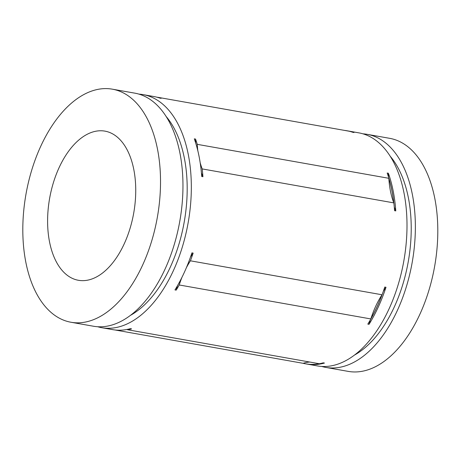 <?xml version="1.0" encoding="UTF-8"?>
<svg xmlns="http://www.w3.org/2000/svg" width="460" height="460" viewBox="0 0 460 460"><rect width="100%" height="100%" fill="white"/><g stroke="black" fill="none" stroke-linecap="round" stroke-linejoin="round"><path stroke-width="0.69" d="M134.671 206.799A75.751 42.682 100.1 0 1 78.447 280.295A75.751 42.682 100.1 0 1 48.668 204.625A75.751 42.682 100.1 0 1 104.886 131.123A75.751 42.682 100.1 0 1 134.671 206.799M362.94 133.831A118.358 66.694 100.1 0 1 367.166 134.337L389.603 138.316A118.358 66.694 100.1 0 1 436.137 256.553A118.358 66.694 100.1 0 1 348.295 371.398L325.853 367.419A118.358 66.694 100.1 0 1 321.712 366.442M367.166 134.337A118.358 66.694 100.1 0 1 413.695 252.574A118.358 66.694 100.1 0 1 325.853 367.419M71.012 322.253L93.449 326.232A118.358 66.694 -79.9 0 0 99.107 326.796A118.358 66.694 -79.9 0 0 180.596 216.361A118.358 66.694 -79.9 0 0 134.763 93.144L112.326 89.171A118.358 66.694 -79.9 0 0 106.668 88.602A118.358 66.694 -79.9 0 0 25.179 199.036A118.358 66.694 -79.9 0 0 71.012 322.253A118.358 66.694 -79.9 0 0 76.665 322.822A118.358 66.694 -79.9 0 0 158.159 212.382A118.358 66.694 -79.9 0 0 112.326 89.171M130.68 315.232A111.251 62.686 -79.9 0 0 185.627 212.767A111.251 62.686 -79.9 0 0 165.945 116.265M347.415 130.841A118.358 66.694 100.1 0 1 348.024 130.945L358.8 132.854A118.358 66.694 100.1 0 1 404.633 256.07A118.358 66.694 100.1 0 1 323.138 366.505A118.358 66.694 100.1 0 1 317.486 365.936L306.711 364.027A118.358 66.694 100.1 0 1 306.107 363.917M305.474 363.808A118.358 66.694 -79.9 0 0 305.497 363.814A118.358 66.694 -79.9 0 0 311.155 364.383A118.358 66.694 -79.9 0 0 323.242 362.842L324.455 363.061A118.358 66.694 100.1 0 1 312.369 364.596A118.358 66.694 100.1 0 1 306.711 364.027M126.925 329.469A68.557 38.629 100.1 0 1 127.69 329.768L319.286 363.728A118.358 66.694 100.1 0 1 311.104 364.372A118.358 66.694 100.1 0 1 305.452 363.803A118.358 66.694 100.1 0 1 303.14 363.32L114.977 329.969M97.675 326.732A118.358 66.694 -79.9 0 0 101.821 327.716L112.642 329.63A118.358 66.694 -79.9 0 0 118.295 330.199A118.358 66.694 -79.9 0 0 130.381 328.664L131.595 328.877A118.358 66.694 -79.9 0 1 127.69 329.768M101.821 327.716A118.358 66.694 -79.9 0 0 107.473 328.279A118.358 66.694 -79.9 0 0 188.962 217.844A118.358 66.694 -79.9 0 0 143.129 94.628A118.358 66.694 -79.9 0 0 138.903 94.122M389.982 155.974A111.251 62.686 100.1 0 1 408.233 261.82A111.251 62.686 100.1 0 1 354.717 354.942M348.024 130.945A118.358 66.694 100.1 0 1 353.987 132.514L352.774 132.296A118.358 66.694 -79.9 0 0 346.811 130.732A118.358 66.694 -79.9 0 0 346.788 130.726M344.425 130.381A118.358 66.694 100.1 0 1 346.765 130.72A118.358 66.694 100.1 0 1 349.071 131.203L157.475 97.244A68.557 38.629 100.1 0 1 157.308 97.301M143.129 94.628L153.951 96.548A118.358 66.694 -79.9 0 1 159.913 98.112L161.126 98.331A118.358 66.694 -79.9 0 0 157.475 97.244M197.829 150.794A68.557 38.629 100.1 0 1 197.248 144.342L388.844 178.302A118.358 66.694 100.1 0 1 393.794 202.877L202.199 168.918A68.557 38.629 100.1 0 1 200.186 162.777M201.411 172.88A86.486 48.731 -79.9 0 0 202.917 176.726A118.358 66.694 -79.9 0 0 202.199 168.918M202.917 176.726L201.704 176.508A118.358 66.694 -79.9 0 0 194.315 138.845L195.529 139.058A86.486 48.731 -79.9 0 0 195.69 143.002M197.248 144.342A118.358 66.694 -79.9 0 0 195.529 139.058M367.822 324.11A118.358 66.694 -79.9 0 0 384.778 287.057L385.992 287.276A118.358 66.694 100.1 0 1 369.035 324.323L367.822 324.11M394.565 210.691A118.358 66.694 -79.9 0 0 387.176 173.029L388.389 173.242A118.358 66.694 100.1 0 1 395.778 210.904L394.565 210.691M186.363 267.737A68.557 38.629 100.1 0 1 190.423 260.808A118.358 66.694 -79.9 0 0 193.137 253.092A86.486 48.731 -79.9 0 0 190.474 257.134M190.423 260.808L382.024 294.768A118.358 66.694 100.1 0 1 370.829 318.935L179.227 284.976A68.557 38.629 100.1 0 1 181.947 277.351M177.543 285.597A86.486 48.731 -79.9 0 0 176.174 290.139A118.358 66.694 -79.9 0 0 179.227 284.976M176.174 290.139L174.961 289.926A118.358 66.694 -79.9 0 0 191.923 252.873L193.137 253.092M388.844 178.302A68.557 38.629 -79.9 0 0 393.794 202.877M385.992 287.276A86.486 48.731 -79.9 0 0 383.329 291.318M370.403 319.78A86.486 48.731 -79.9 0 0 369.035 324.323M388.389 173.242A86.486 48.731 -79.9 0 0 388.55 177.186M394.272 207.063A86.486 48.731 -79.9 0 0 395.778 210.904M382.024 294.768A68.557 38.629 -79.9 0 0 370.829 318.935M309.885 362.06A68.557 38.629 -79.9 0 0 303.14 363.32"/></g></svg>
